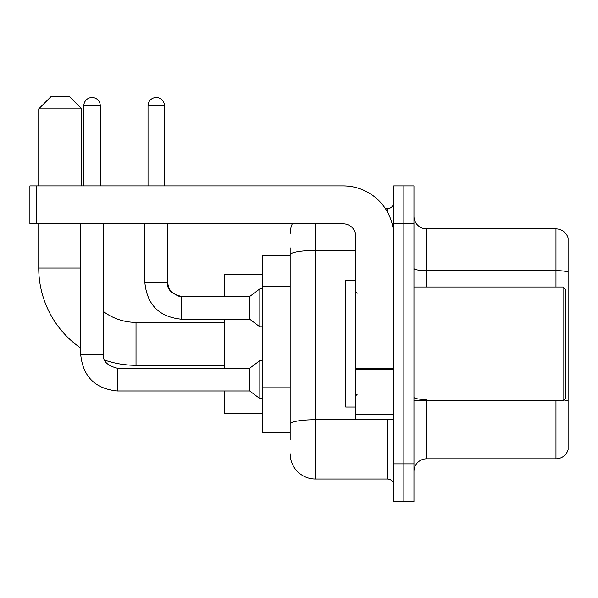 <?xml version="1.0" encoding="UTF-8"?>
<svg xmlns="http://www.w3.org/2000/svg" width="598" height="598" viewBox="0 0 598 598"><rect width="100%" height="100%" fill="white"/><g stroke="black" fill="none" stroke-linecap="round" stroke-linejoin="round"><path stroke-width="0.9" d="M290.157 439.866L290.157 254.815L290.157 255.413L262.365 255.413L262.365 432.287L290.157 432.287M393.753 463.869L393.753 501.774L403.859 501.774L403.859 463.869L403.859 501.774L413.966 501.774L413.966 463.869L403.859 463.869L403.859 223.831L403.859 463.869L393.753 463.869L393.753 223.831L403.859 223.831L403.859 185.926L403.859 223.831L413.966 223.831L413.966 463.869M413.966 223.831L413.966 185.926L393.753 185.926L393.753 223.831M315.423 223.831L315.423 479.035L387.437 479.035L387.437 419.654M385.426 208.665L387.437 208.665A6.316 6.316 0 0 0 393.753 202.348M290.157 428.497L290.157 424.109A25.265 4.388 180 0 1 315.423 419.721L387.437 419.721A6.316 1.099 0 0 0 389.634 419.654M355.855 250.427L315.423 250.427A25.265 4.388 180 0 0 290.157 254.815L290.157 247.834M393.753 485.352A6.316 6.316 0 0 0 387.437 479.035M290.157 233.938A25.265 25.265 0 0 1 292.265 223.831M315.423 479.035A25.265 25.265 0 0 1 290.157 453.762M413.966 471.448A12.633 12.633 0 0 1 426.598 458.815L555.968 458.815L555.968 400.705M568.1 237.982A12.633 12.633 0 0 0 555.968 228.885A12.633 12.633 0 0 1 568.1 237.982L568.1 449.718A12.633 12.633 0 0 1 555.968 458.815M568.1 272.225A12.633 2.19 180 0 0 555.968 270.64L555.968 228.885L426.598 228.885A12.633 12.633 0 0 1 413.966 216.252A12.633 12.633 0 0 0 426.598 228.885L426.598 286.995M568.1 272.396L568.1 401.086A12.633 2.19 180 0 0 563.772 399.972M224.459 365.326L136.023 365.326A97.28 97.28 0 0 1 104.702 360.146M80.685 348.058A97.28 97.28 0 0 1 38.743 268.046L38.743 223.831M136.023 365.326L136.023 322.374A54.328 54.328 0 0 1 103.432 311.506M51.376 96.226L69.062 96.226L81.702 108.858L38.743 108.858L51.376 96.226M81.702 185.926L81.702 108.858M38.743 185.926L38.743 108.858M224.459 319.212L224.459 368.233M224.459 390.972L224.459 413.338L262.365 413.338M262.365 274.362L224.459 274.362L224.459 296.473M83.847 185.926L83.847 105.704A8.215 8.215 0 0 1 92.055 97.489A8.215 8.215 0 0 1 100.27 105.704L100.27 185.926M80.685 223.831L80.685 354.337L103.432 354.337C102.662 361.072 107.296 365.707 117.328 368.233L249.725 368.233L249.725 390.972L117.328 390.972L117.328 368.256M249.725 368.233L259.838 360.654L259.838 398.552L262.365 398.552M117.328 368.233C107.296 365.707 102.662 361.072 103.432 354.337C102.662 361.072 107.296 365.707 117.328 368.233C107.296 365.707 102.662 361.072 103.432 354.337L103.432 223.831M148.027 185.926L148.027 105.704A8.215 8.215 0 0 1 156.235 97.489A8.215 8.215 0 0 1 164.45 105.704L164.45 185.926M181.508 319.212C159.277 317.015 147.063 304.808 144.866 282.577C147.063 304.808 159.277 317.015 181.508 319.212C159.277 317.015 147.063 304.808 144.866 282.577L167.612 282.577C166.842 289.312 171.477 293.947 181.508 296.473L249.725 296.473L249.725 319.212L181.508 319.212L181.508 296.496M249.725 296.473L259.838 288.894L259.838 326.792L262.365 326.792M393.753 419.654L355.855 419.654L355.855 368.562L393.753 368.562M393.753 236.464A50.538 50.538 0 0 0 343.215 185.926L36.216 185.926L36.216 223.831L343.215 223.831A12.633 12.633 0 0 1 355.855 236.464L355.855 368.562M36.216 223.831L29.9 223.831L29.9 185.926L36.216 185.926M563.047 286.995L565.573 289.522L565.573 398.178L563.047 400.705L563.047 286.995L413.966 286.995M355.855 280.679L345.749 280.679L345.749 407.021L355.855 407.021M290.157 286.734L262.365 286.734M290.157 387.803L262.365 387.803M387.437 211.998L387.437 208.665M426.598 400.705L426.598 458.815M555.968 286.995L555.968 270.64L426.598 270.64A12.633 2.19 0 0 1 413.966 268.45M426.598 399.509A12.633 2.19 -0 0 1 413.966 397.311M38.743 268.046L80.685 268.046M83.847 105.704L100.27 105.704M167.612 223.831L167.59 282.577M148.027 105.704L164.45 105.704M393.753 369.661L355.855 369.661M355.855 414.436L393.753 414.436M224.459 322.374L136.023 322.374M80.685 354.337C82.883 376.568 95.097 388.775 117.328 390.972C95.097 388.775 82.883 376.568 80.685 354.337C82.883 376.568 95.097 388.775 117.328 390.972C95.097 388.775 82.883 376.568 80.685 354.337M249.725 390.972L259.838 398.552M259.838 360.654L262.365 360.654M249.725 319.212L259.838 326.792M167.612 282.577L168.711 287.997L171.678 292.4L178.249 296.085L181.508 296.473M144.866 282.577L144.866 223.831M259.838 288.894L262.365 288.894M413.966 400.705L563.047 400.705M357.118 293.312L355.855 292.048M357.118 394.388L355.855 395.652"/></g></svg>
